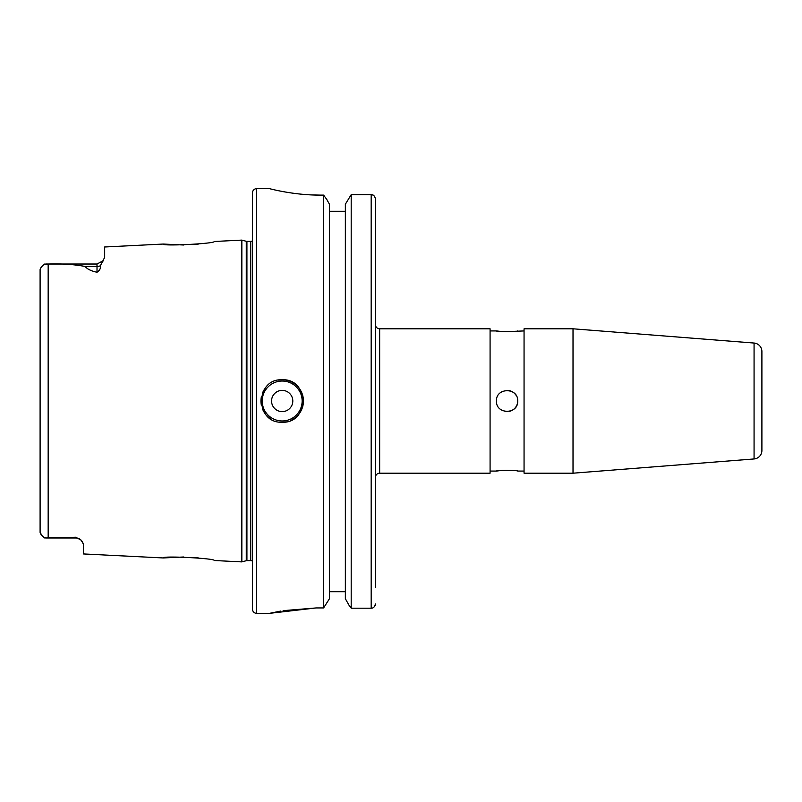 <?xml version="1.0" encoding="UTF-8"?>
<svg xmlns="http://www.w3.org/2000/svg" width="802" height="802" viewBox="0 0 802 802"><rect width="100%" height="100%" fill="white"/><g stroke="black" fill="none" stroke-linecap="round" stroke-linejoin="round"><path stroke-width="1.2" d="M379.657 328.8L379.657 473.2L490.082 473.2L490.082 328.8L379.657 328.8A4.251 4.251 0 0 1 375.406 324.549M379.657 473.2A4.251 4.251 0 0 0 375.406 477.451M524.057 471.075L517.691 471.075C518.353 470.203 495.806 470.203 496.458 471.075L490.082 471.075M517.691 401C518.353 387.316 495.806 387.286 496.458 401C495.796 414.694 518.343 414.704 517.691 401M515.897 395.095A10.616 10.616 0 0 0 507.075 390.384M503.014 391.186A10.616 10.616 0 0 0 501.18 392.168M496.659 398.915A10.616 10.616 0 0 0 496.659 403.075M524.057 330.925L514.673 331.316M514.523 331.336L503.024 331.617M501.18 331.477L496.458 330.925C495.796 331.797 518.343 331.797 517.691 330.925M496.458 330.925L490.082 330.925M573.019 473.2L754.07 458.955A8.491 8.491 0 0 0 761.9 450.483L761.9 351.517A8.491 8.491 0 0 0 754.07 343.045L573.019 328.8L524.057 328.8L524.057 473.2L573.019 473.2L573.019 328.8M282.184 390.384A10.616 10.616 0 0 0 271.567 401A10.616 10.616 0 0 0 282.184 411.616A10.616 10.616 0 0 0 292.8 401A10.616 10.616 0 0 0 282.184 390.384M270.364 418.644A21.233 21.233 0 0 1 267.156 416.007M264.52 412.779A21.233 21.233 0 0 1 262.565 409.12M261.352 405.13A21.233 21.233 0 0 1 261.362 396.84M262.575 392.85A21.233 21.233 0 0 1 264.53 389.201M278.053 380.168A21.233 21.233 0 0 1 282.184 379.767C254.835 378.444 254.745 423.516 282.184 422.233C309.572 423.556 309.592 378.454 282.184 379.767A21.233 21.233 0 0 1 290.324 420.619A21.233 21.233 0 0 0 282.184 379.767M82.827 542.242L81.132 540.167A7.649 7.649 0 0 0 75.779 537.972L75.779 537.22L81.132 540.167L83.418 544.097L83.418 553.951L163.267 557.951L183.818 556.989M75.779 537.22L46.175 537.972L75.779 537.972A7.649 7.649 0 0 1 81.132 540.167M252.46 240.73A2.546 2.546 0 0 1 250.755 241.382L246.926 241.382A2.546 2.546 0 0 1 246.274 241.292L241.843 240.109L214.234 241.492C215.848 243.628 161.763 246.384 163.267 244.049L183.818 245.011M194.525 244.44L198.555 244.029M194.525 557.56L198.555 557.971M163.267 244.049L104.661 246.986L104.661 257.402L100.34 265.783C100.862 268.229 99.759 270.394 97.012 272.259C91.258 271.046 87.288 269.111 85.082 266.454C73.784 264.369 61.473 263.567 48.17 264.048L44.351 264.099C41.483 266.635 40.06 268.54 40.1 269.833L40.1 532.167C40.05 533.45 41.473 535.355 44.351 537.901L46.175 537.972L44.351 537.901L41.724 535.275M269.442 188.64L256.7 188.64A4.251 4.251 0 0 0 252.46 192.891L252.46 609.109A4.251 4.251 0 0 0 256.7 613.36L269.442 613.36L316.168 607.936L323.607 607.936L329.432 598.753L323.607 607.936L323.607 195.107L320.409 195.107C293.121 195.267 268.81 188.43 269.442 188.64L269.512 188.66M252.46 561.27A2.546 2.546 0 0 0 250.755 560.618L246.926 560.618A2.546 2.546 0 0 0 246.274 560.708L241.843 561.891L241.843 240.109M241.843 561.891L214.234 560.508C215.848 558.372 161.763 555.616 163.267 557.951M329.432 204.209L326.635 199.227L329.432 204.209L329.432 598.753M326.635 199.227L323.607 195.107L326.635 199.227M345.361 211.297L329.432 211.297M345.361 591.696L329.432 591.696M345.361 204.209L351.196 194.655L345.361 204.209L345.361 598.753L349.161 605.47L345.361 598.753M375.406 587.445L375.406 198.816C374.714 195.888 373.291 194.505 371.166 194.655L351.196 194.655L351.196 608.187L349.161 605.47L351.196 608.187L371.166 608.187C373.301 608.327 374.714 606.924 375.406 603.966L375.075 605.61M372.128 608.076L371.166 608.187L371.166 194.655L373.01 195.066M282.976 191.598L284.369 191.848M311.988 194.936L320.409 195.107M316.168 607.936L283.126 610.663M280.87 611.044L269.492 613.35M41.704 535.245L40.1 532.167L40.1 517.24M40.1 284.76L40.1 269.833L41.072 267.487M43.478 264.941L44.351 264.099M286.324 421.832A21.233 21.233 0 0 1 282.184 422.233A21.233 21.233 0 0 0 286.324 421.832M496.458 471.075L499.566 470.674M501.19 470.513L503.024 470.383M505.501 470.283L512.979 470.523M504.999 411.416A10.616 10.616 0 0 0 507.065 411.616M509.15 411.416A10.616 10.616 0 0 0 517.48 403.075M754.07 458.955L754.07 343.045M282.184 381.04A19.96 19.96 0 0 0 262.224 401A19.96 19.96 0 0 0 282.184 420.96A19.96 19.96 0 0 0 302.143 401A19.96 19.96 0 0 0 282.184 381.04M256.7 188.64L256.7 613.36M246.926 241.382L246.926 560.618M250.755 241.382L250.755 560.618M246.274 241.292L246.274 560.708M48.17 264.048L48.17 537.952M97.012 272.259L97.012 266.454L85.082 266.454M100.34 265.783A7.649 6.747 0 0 1 97.012 266.454L97.012 264.028L46.175 264.028M102.846 261.322L103.328 260.69M103.378 260.61L97.012 264.028"/></g></svg>

